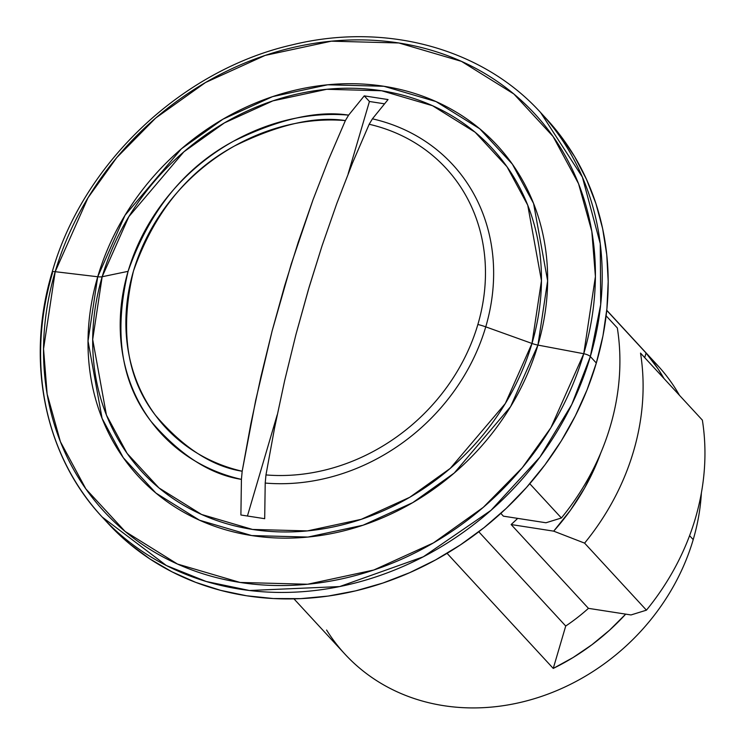 <?xml version="1.0" encoding="UTF-8"?>
<svg xmlns="http://www.w3.org/2000/svg" width="745" height="745" viewBox="0 0 745 745"><rect width="100%" height="100%" fill="white"/><g stroke="black" fill="none" stroke-linecap="round" stroke-linejoin="round"><path stroke-width="1.12" d="M646.437 610.164L630.996 614.951L625.698 614.131A212.791 184.658 137.3 0 1 553.246 668.423L447.065 553.33L553.246 668.423L565.725 626.024L478.784 531.772L565.725 626.024L553.246 668.423L573.082 657.537L591.903 644.76L609.512 630.233L625.698 614.131L588.448 608.348A177.804 154.29 137.3 0 1 565.725 626.024A177.804 154.29 -42.7 0 0 588.448 608.348L511.135 524.545L588.448 608.348L630.996 614.951L646.437 610.164A240.896 209.047 -42.7 0 0 695.364 518.408A240.896 209.047 137.3 0 1 646.437 610.164L584.592 543.124L646.437 610.164M561.395 517.989L545.955 522.767L503.396 516.164L500.826 513.38L503.396 516.164L545.955 522.767L561.395 517.989A240.896 209.047 -42.7 0 0 610.323 426.224A240.896 209.047 137.3 0 1 561.395 517.989L529.779 483.719L561.395 517.989M649.714 357.442A212.791 184.658 137.3 0 1 679.449 395.288A212.791 184.658 -42.7 0 0 657.742 365.544L606.756 310.274M701.38 492.976A212.791 184.658 137.3 0 1 693.213 539.613A212.791 184.658 -42.7 0 0 701.38 492.976M110.8 526.315L129.36 543.682L149.829 558.899L172.011 571.834L195.684 582.348L220.622 590.357L246.595 595.767L273.35 598.542L300.617 598.635L328.145 596.065L355.663 590.85L382.911 583.037L409.629 572.7L435.546 559.942L460.429 544.884L484.026 527.674L506.116 508.481L526.482 487.481L544.93 464.88L561.292 440.9L575.391 415.766L587.107 389.719L596.317 363.02L590.338 356.538A5.737 1.62 -163.6 0 0 583.754 353.726L537.927 345.084A11.473 3.241 16.4 0 1 531.977 343.454L485.749 326.85A198.328 172.095 137.3 0 1 265.211 483.058A198.328 172.095 -42.7 0 0 485.749 326.85A22.946 6.472 -163.6 0 0 477.871 324.475A190.971 165.716 137.3 0 1 265.965 474.928L265.211 483.058L264.689 518.688L240.896 515L241.427 479.37L242.181 471.231C212.278 466.519 183.354 447.866 155.407 415.263C126.78 378.255 119.47 330.175 133.476 271.022C153.992 212.874 187.731 171.164 234.684 145.899C278.537 124.434 315.442 115.997 345.382 120.569L348.623 115.13L364.249 95.872L388.043 99.56L372.416 118.828A198.328 172.095 137.3 0 1 485.749 326.85L531.977 343.454A238.335 206.821 -42.7 0 0 381.626 90.75A238.335 206.821 -42.7 0 0 102.167 276.74L128.093 271.338A198.328 172.095 137.3 0 1 348.623 115.13C317.547 110.288 279.179 118.977 233.539 141.205C184.62 167.411 149.475 210.788 128.093 271.338C113.519 332.95 121.174 382.977 151.067 421.409C180.216 455.242 210.332 474.565 241.427 479.37A198.328 172.095 137.3 0 1 128.093 271.338L102.167 276.74L92.687 339.497L106.414 415.021L127.125 453.426L158.974 487.938L201.597 514.478L252.508 529.444L307.396 530.906L361.241 519.33L409.741 497.288L450.259 468.391L505.306 403.539L531.977 343.454A11.473 3.241 -163.6 0 0 537.927 345.084L510.604 406.612L454.236 473.038L412.739 502.633L363.066 525.206L307.927 537.061L251.708 535.562L199.567 520.243L155.91 493.06L123.288 457.709L102.084 418.373L88.022 341.024L97.725 276.758A11.473 3.241 -163.6 0 0 102.167 276.74A11.473 3.241 16.4 0 1 97.725 276.758A244.09 211.813 137.3 0 1 383.945 86.28A244.09 211.813 137.3 0 1 537.927 345.084L583.754 353.726A293.092 254.334 -42.7 0 0 398.864 42.977A293.092 254.334 -42.7 0 0 55.195 271.692L97.725 276.758L55.195 271.692L87.994 197.807L116.714 157.642L155.686 118.055L205.518 82.509L265.164 55.4L331.367 41.18L398.864 42.977L461.481 61.369L513.892 94.01L553.06 136.456L578.539 183.68L591.819 231.378L595.413 276.563L583.754 353.726A5.737 1.62 16.4 0 1 590.338 356.538L600.693 304.556L600.256 243.662L582.376 177.077L540.619 112.551A298.251 258.813 137.3 0 1 590.338 356.538L596.317 363.02A298.251 258.813 -42.7 0 0 546.597 119.042L540.619 112.551C482.276 48.155 385.212 21.875 292.021 44.905C181.659 69.956 82.714 163.723 52.131 272.242C25.349 360.925 44.588 455.642 102.186 517.039A298.251 258.813 137.3 0 1 52.467 273.052A5.737 1.62 16.4 0 1 52.141 272.223A5.737 1.62 16.4 0 1 55.195 271.692A5.737 1.62 -163.6 0 0 52.141 272.223M517.7 518.38A177.804 154.29 137.3 0 1 511.135 524.545L553.684 531.148L584.592 543.124A240.896 209.047 -42.7 0 0 640.523 353.093L702.367 420.133L640.523 353.093A240.896 209.047 137.3 0 1 584.592 543.124L553.684 531.148L511.135 524.545L517.7 518.38M689.581 535.674L693.213 539.613L689.581 535.674M646.073 353.046A212.791 184.658 137.3 0 1 663.981 378.535L658.04 368.859L646.073 353.046L606.737 310.414L646.073 353.046L644.714 357.647L646.073 353.046M293.958 598.859L344.944 654.129A212.791 184.658 -42.7 0 0 539.501 697.069A212.791 184.658 -42.7 0 0 693.213 539.613A212.791 184.658 137.3 0 1 523.26 701.743A212.791 184.658 137.3 0 1 326.589 630.028M328.713 159.29L345.382 120.569A190.971 165.716 -42.7 0 0 133.476 271.022A190.971 165.716 -42.7 0 0 242.181 471.231L255.684 400.344L272.121 330.976L291.286 263.907L312.974 199.902L328.713 159.29L345.382 120.569L348.623 115.13L364.249 95.872L388.043 99.56L372.416 118.828L369.175 124.266A190.971 165.716 137.3 0 1 477.871 324.475A22.946 6.472 16.4 0 1 485.749 326.85A198.328 172.095 -42.7 0 0 372.416 118.828L369.175 124.266L352.506 162.987L336.768 203.59L322.036 245.887L309.212 286.872L295.905 334.663L284.637 380.704L274.644 427.537L265.965 474.928A190.971 165.716 -42.7 0 0 477.871 324.475A190.971 165.716 -42.7 0 0 369.175 124.266L352.506 162.987L336.768 203.59L322.036 245.887L308.393 289.647L295.905 334.663L284.637 380.704L274.644 427.537L265.965 474.928L265.211 483.058L264.689 518.688L240.896 515L241.427 479.37L242.181 471.231L250.851 423.849L260.852 377.017L272.121 330.976L284.609 285.959L298.251 242.19L312.974 199.902L328.713 159.29M606.132 315.824L617.326 327.958L606.132 315.824M610.323 426.224A240.896 209.047 -42.7 0 0 617.326 327.958A240.896 209.047 137.3 0 1 610.323 426.224M102.186 517.039L166.396 565.539L206.188 581.482L249.482 590.506L339.646 586.576L423.29 556.804L491.02 510.316L539.92 457.104L571.769 404.498L590.338 356.538A298.251 258.813 137.3 0 1 374.884 577.226A298.251 258.813 137.3 0 1 102.186 517.039L108.174 523.521A298.251 258.813 -42.7 0 0 380.872 583.717A298.251 258.813 -42.7 0 0 596.317 363.02L602.947 335.911L606.914 308.663L608.19 281.545L606.765 254.799L602.649 228.696L595.879 203.487L586.529 179.405L574.674 156.701L560.445 135.571L546.495 118.921M583.754 353.726L550.955 427.611L522.245 467.776L483.272 507.364L433.441 542.909L373.794 570.018L307.583 584.248L240.095 582.45L177.478 564.049L125.067 531.409L85.889 488.962L60.419 441.738L47.14 394.04L43.545 348.856L55.195 271.692A293.092 254.334 -42.7 0 0 240.095 582.45A293.092 254.334 -42.7 0 0 583.754 353.726M537.927 345.084A244.09 211.813 137.3 0 1 251.708 535.562A244.09 211.813 137.3 0 1 97.725 276.758L125.048 215.231L181.417 148.804L222.923 119.209L272.586 96.627L327.735 84.781L383.945 86.28L436.086 101.599L479.743 128.783L512.364 164.133L533.578 203.459L547.631 280.809L537.927 345.084M531.977 343.454L541.457 280.697L527.73 205.173L507.019 166.768L475.161 132.256L432.538 105.716L381.626 90.75L326.738 89.298L272.903 100.864L224.403 122.906L183.875 151.812L128.838 216.665L102.167 276.74A238.335 206.821 -42.7 0 0 252.508 529.444A238.335 206.821 -42.7 0 0 531.977 343.454M695.364 518.408A240.896 209.047 -42.7 0 0 702.367 420.133A240.896 209.047 137.3 0 1 695.364 518.408M600.787 452.895L596.335 464.228L584.723 487.845L570.437 510.26L553.684 531.148A217.959 189.137 137.3 0 0 600.787 452.904M384.578 103.834L369.436 101.488L364.249 95.872L369.436 101.488L348.166 173.753L369.436 101.488L384.578 103.834M277.205 414.853L247.452 515.94L277.205 414.853"/></g></svg>
